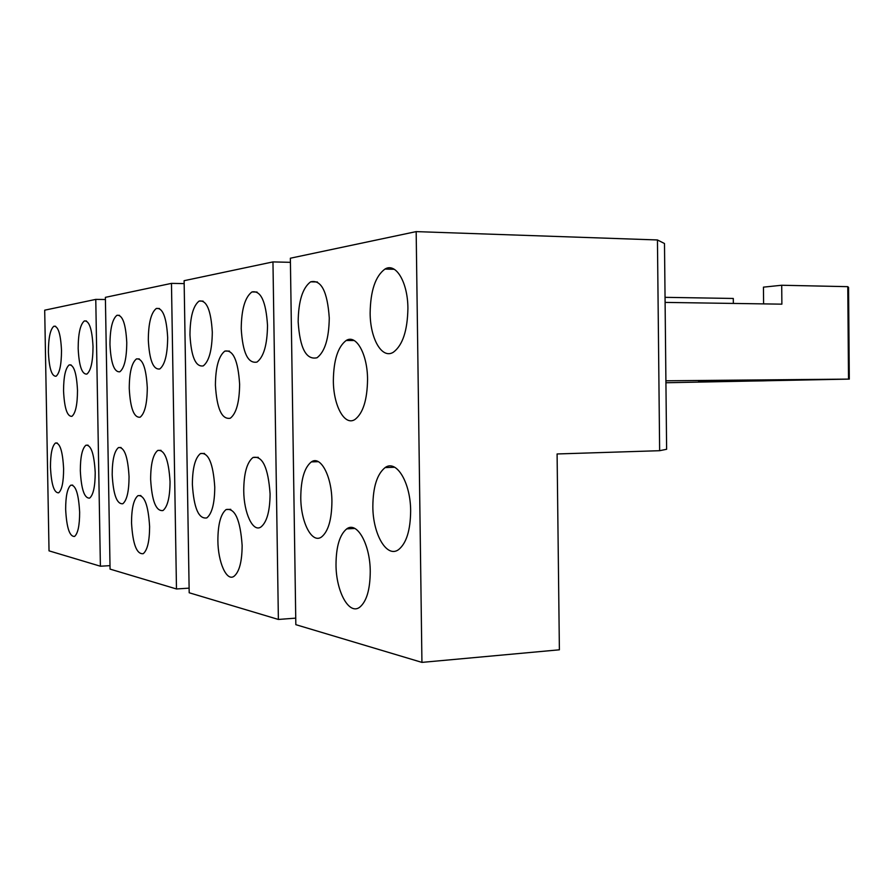 <?xml version="1.0" encoding="UTF-8"?>
<svg xmlns="http://www.w3.org/2000/svg" width="894" height="894" viewBox="0 0 894 894"><rect width="100%" height="100%" fill="white"/><g stroke="black" fill="none" stroke-linecap="round" stroke-linejoin="round"><path stroke-width="1.34" d="M131.53 522.856C131.563 508.284 133.709 499.21 137.967 495.656C144.415 494.829 148.292 505.121 149.611 526.544C149.544 541.127 147.421 550.179 143.23 553.688C136.681 554.436 132.77 544.155 131.53 522.856M112.186 474.658C112.231 460.064 114.331 451.034 118.489 447.57C124.355 446.899 127.887 456.611 129.049 476.714C128.982 491.331 126.903 500.338 122.813 503.747C116.835 504.35 113.292 494.65 112.186 474.658M150.639 479.34C150.695 463.919 153.075 454.286 157.769 450.431C164.608 449.436 168.698 459.862 170.05 481.698C169.949 497.131 167.603 506.753 162.987 510.541C156.025 511.469 151.913 501.065 150.639 479.34M176.476 588.967L110.063 569.109L105.38 297.356L171.469 283.376L176.476 588.967L189.115 588.14M167.67 337.586C166.53 317.269 162.742 307.57 156.316 308.475C151.108 312.598 148.438 323.092 148.315 339.932C149.399 360.17 153.209 369.848 159.747 368.976C164.865 364.931 167.502 354.471 167.67 337.586M147.287 387.75C146.158 367.747 142.548 358.136 136.458 358.919C131.742 362.74 129.339 372.574 129.25 388.432C130.323 408.346 133.955 417.934 140.157 417.196C144.783 413.453 147.164 403.641 147.287 387.75M126.769 342.547C125.763 323.74 122.489 314.654 116.946 315.291C112.387 318.99 110.051 328.757 109.962 344.581C110.912 363.31 114.209 372.373 119.841 371.792C124.333 368.16 126.646 358.416 126.769 342.547M184.164 283.599L171.469 283.376M65.653 509.39C65.664 496.192 67.374 488.113 70.794 485.174C75.677 484.827 78.638 493.857 79.644 512.251C79.622 525.482 77.923 533.55 74.548 536.445C69.587 536.702 66.625 527.695 65.653 509.39M50.466 467.137C50.466 453.94 52.143 445.894 55.473 443.022C59.987 442.753 62.703 451.336 63.608 468.735C63.586 481.967 61.921 490.001 58.635 492.817C54.065 493.019 51.338 484.459 50.466 467.137M80.326 470.769C80.348 456.89 82.214 448.363 85.947 445.212C91.087 444.765 94.172 453.895 95.211 472.591C95.155 486.504 93.3 495.008 89.635 498.103C84.405 498.483 81.298 489.376 80.326 470.769M100.396 566.215L49.025 550.849L44.7 310.184L95.77 299.389L100.396 566.215L110.007 565.656M93.021 346.637C92.116 329.07 89.232 320.51 84.36 320.946C80.304 324.298 78.236 333.473 78.169 348.436C79.03 365.925 81.935 374.485 86.874 374.094C90.875 370.809 92.92 361.657 93.021 346.637M77.499 390.387C76.616 373.055 73.844 364.562 69.196 364.908C65.474 368.049 63.597 376.72 63.552 390.913C64.402 408.167 67.184 416.638 71.9 416.347C75.565 413.274 77.432 404.624 77.499 390.387M61.507 350.459C60.703 334.032 58.155 325.964 53.875 326.232C50.265 329.283 48.444 337.898 48.399 352.046C49.17 368.406 51.729 376.463 56.065 376.251C59.63 373.256 61.44 364.663 61.507 350.459M105.425 299.512L95.77 299.389M217.879 540.49C217.946 524.309 220.695 513.994 226.115 509.546C234.977 507.837 240.318 519.805 242.14 545.452C242.028 561.611 239.324 571.903 234.027 576.295C226.573 581.77 217.968 562.147 217.879 540.49M192.378 484.425C192.467 468.143 195.16 457.862 200.457 453.571C208.425 452.174 213.197 463.36 214.761 487.152C214.649 503.423 211.99 513.681 206.793 517.917C198.658 519.246 193.853 508.083 192.378 484.425M243.738 490.683C243.85 473.418 246.934 462.343 253.002 457.482C262.512 455.493 268.211 467.629 270.089 493.89C269.932 511.122 266.893 522.152 260.97 526.968C252.913 532.712 243.827 512.988 243.738 490.683M278.38 619.453L189.193 592.767L184.119 280.694L272.961 261.908L278.38 619.453L295.735 618.134M267.518 325.483C265.987 301.367 260.78 290.192 251.907 291.958C245.001 297.199 241.436 309.447 241.224 328.668C242.665 352.694 247.917 363.824 256.991 362.07C263.741 356.907 267.25 344.715 267.518 325.483M239.626 384.264C238.106 360.595 233.189 349.543 224.863 351.096C218.717 355.89 215.566 367.255 215.409 385.169C216.829 408.737 221.801 419.755 230.306 418.224C236.318 413.509 239.424 402.188 239.626 384.264M212.303 332.177C210.984 310.184 206.603 299.814 199.138 301.066C193.193 305.681 190.131 316.957 189.964 334.881C191.204 356.795 195.618 367.132 203.24 365.903C209.062 361.377 212.079 350.135 212.303 332.177M290.416 262.333L272.961 261.908M763.599 303.882L763.454 287.142L781.714 285.253L781.881 304.161L665.102 302.407L664.488 243.514L657.448 239.961L416.168 231.613L421.934 662.387L559.387 649.804L557.096 453.962L659.638 450.699L657.448 239.961M665.047 297.333L733.292 298.462L733.337 303.424M336.01 564.628C336.122 546.569 339.698 534.657 346.727 528.879C356.952 520.934 370.228 544.211 370.25 571.624C370.094 589.582 366.607 601.427 359.779 607.171C349.04 615.575 335.988 591.359 336.01 564.628M300.775 497.623C300.909 479.34 304.452 467.428 311.38 461.885C320.588 455.214 331.853 476.189 331.92 501.422C331.73 519.637 328.266 531.494 321.527 536.981C311.894 544.044 300.809 522.297 300.775 497.623M372.843 506.406C373.01 486.962 377.1 474.021 385.135 467.584C396.388 459.158 410.648 482.514 410.648 511.01C410.424 530.321 406.424 543.183 398.668 549.564C386.823 558.582 372.798 534.199 372.843 506.406M421.934 662.387L295.836 624.671L290.36 258.221L416.168 231.613M407.91 308.452C407.865 282.191 395.83 262.255 384.979 269.06C375.435 276.078 370.485 290.74 370.138 313.034C370.172 338.815 382.029 359.544 393.416 352.191C402.646 345.252 407.474 330.668 407.91 308.452M367.557 379.425C367.501 353.957 356.114 333.931 346.168 340.502C337.876 346.805 333.607 360.204 333.35 380.721C333.395 405.686 344.615 426.46 355.019 419.442C363.065 413.207 367.244 399.864 367.557 379.425M329.271 317.996C327.439 291.478 321.225 279.42 310.631 281.833C302.597 287.834 298.44 301.144 298.16 321.762C299.87 348.202 306.15 360.204 317.024 357.756C324.835 351.845 328.925 338.591 329.271 317.996M666.622 449.28L665.907 380.799L849.3 379.101L848.562 287.421L847.769 286.661L781.714 285.253M659.638 450.699L666.611 449.28M665.102 302.407L665.907 380.799M756.838 380.62C772.26 380.475 774.472 380.565 763.487 380.855L712.417 381.693C696.381 381.839 694.135 381.76 705.69 381.447L756.838 380.62M847.769 286.661L848.518 379.022M665.929 382.755L849.3 379.101M137.967 495.656L140.861 495.533M118.489 447.57L121.07 447.503M157.769 450.431L161.009 450.341M156.316 308.475L159.467 308.508M136.458 358.919L139.296 358.919M116.946 315.291L119.461 315.314M70.794 485.174L72.716 485.107M55.473 443.022L57.216 442.977M85.947 445.212L88.059 445.156M84.36 320.946L86.427 320.957M69.196 364.908L71.073 364.908M53.875 326.232L55.573 326.243M226.115 509.546L230.764 509.334M200.457 453.571L204.536 453.448M253.002 457.482L258.31 457.315M251.907 291.958L257.059 292.036M224.863 351.096L229.434 351.096M199.138 301.066L203.094 301.122M346.727 528.879L354.851 528.466M311.38 461.885L318.342 461.673M385.135 467.584L394.701 467.26M384.979 269.06L394.276 269.284M346.168 340.502L354.192 340.525M310.631 281.833L317.392 281.968"/></g></svg>
